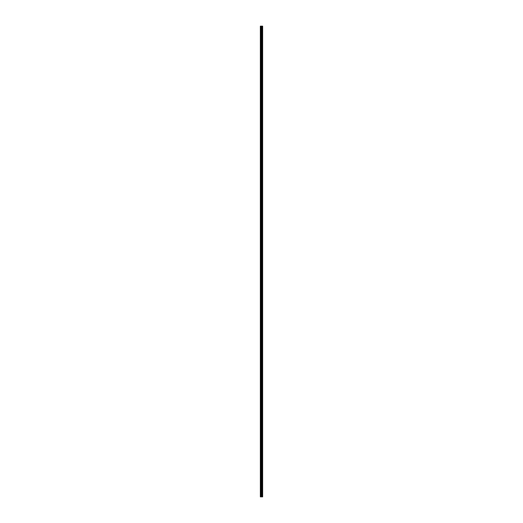 <?xml version="1.0" encoding="UTF-8"?>
<svg xmlns="http://www.w3.org/2000/svg" width="523" height="523" viewBox="0 0 523 523"><rect width="100%" height="100%" fill="white"/><g stroke="black" fill="none" stroke-linecap="round" stroke-linejoin="round"><path stroke-width="0.78" d="M261.363 496.85L262.651 496.85L262.651 26.15L260.349 26.15L260.349 496.85L261.363 496.85L261.363 26.15M262.651 26.15L262.631 496.85M261.775 496.85L261.775 26.15M261.735 496.85L261.735 26.15M260.5 496.85L260.5 26.15M262.52 496.85L262.52 26.15M262.487 496.85L262.487 26.15M262.265 496.85L262.265 26.15M262.2 496.85L262.2 26.15M262.056 496.85L262.056 26.15M261.99 496.85L261.99 26.15M261.677 496.85L261.677 26.15M261.585 496.85L261.585 26.15M261.448 496.85L261.448 26.15M261.062 496.85L261.062 26.15M260.885 496.85L260.885 26.15"/></g></svg>
